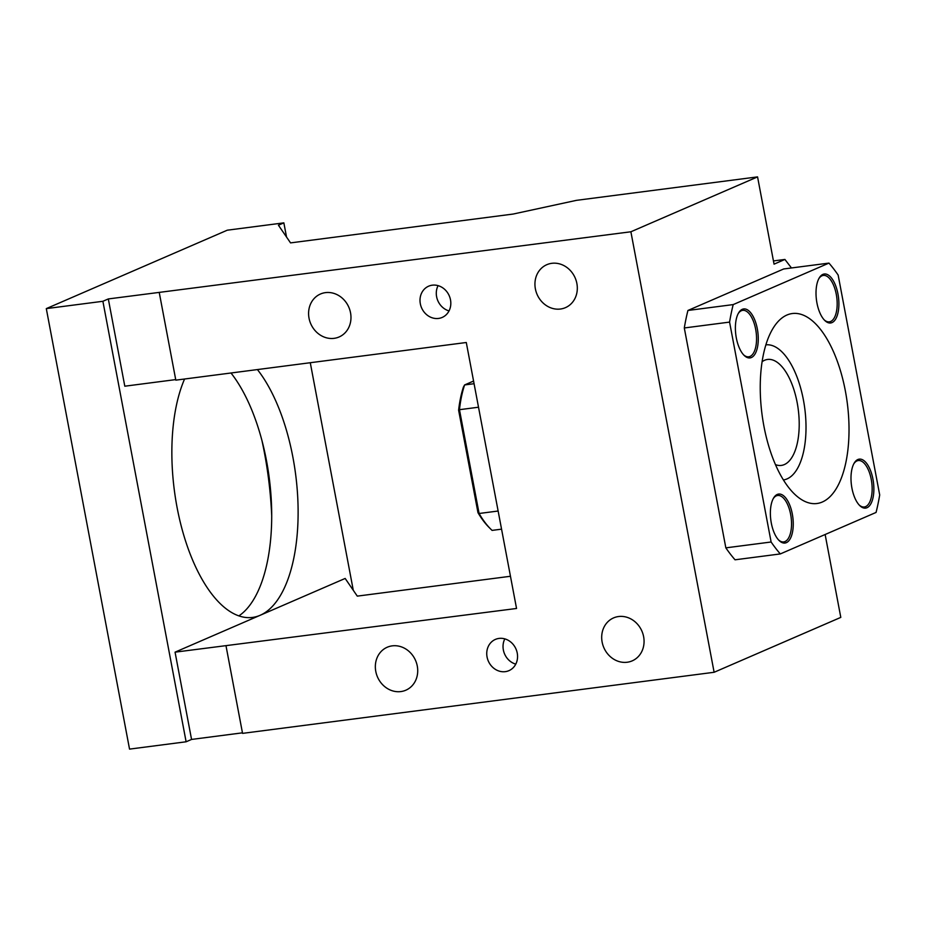 <?xml version="1.0" encoding="UTF-8"?>
<svg xmlns="http://www.w3.org/2000/svg" width="926" height="926" viewBox="0 0 926 926"><rect width="100%" height="100%" fill="white"/><g stroke="black" fill="none" stroke-linecap="round" stroke-linejoin="round"><path stroke-width="1.39" d="M733.195 304.596L687.925 310.465L783.685 268.968L828.955 263.1L733.195 304.596A170.28 76.453 82.6 0 0 729.572 322.098L771.115 541.999A170.28 76.453 82.6 0 0 780.305 553.933L876.065 512.437A170.28 76.453 82.6 0 0 879.7 494.947L838.146 275.045A170.28 76.453 82.6 0 0 828.955 263.1M822.3 502.019A95.783 43.001 82.6 0 0 846.399 396.907A95.783 43.001 82.6 0 0 792.332 313.532A95.783 43.001 82.6 0 0 786.961 315.014A95.783 43.001 82.6 0 0 762.862 420.126A95.783 43.001 82.6 0 0 816.94 503.512A95.783 43.001 82.6 0 0 822.3 502.019M866.991 507.714A24.689 11.089 82.6 0 0 872.929 479.066A24.689 11.089 82.6 0 0 857.881 459.516A24.689 11.089 82.6 0 0 854.166 463.162A24.689 11.089 82.6 0 0 859.652 505.503A24.689 11.089 82.6 0 0 866.991 507.714M786.371 542.648A24.689 11.089 82.6 0 0 792.309 513.999A24.689 11.089 82.6 0 0 777.261 494.449A24.689 11.089 82.6 0 0 773.546 498.095A24.689 11.089 82.6 0 0 779.032 540.437A24.689 11.089 82.6 0 0 786.371 542.648M742.282 309.319A24.689 11.089 82.6 0 0 738.566 312.965A24.689 11.089 82.6 0 0 744.053 355.318A24.689 11.089 82.6 0 0 751.391 357.529A24.689 11.089 82.6 0 0 757.329 328.88A24.689 11.089 82.6 0 0 742.282 309.319M822.901 274.385A24.689 11.089 82.6 0 0 819.186 278.031A24.689 11.089 82.6 0 0 824.672 320.373A24.689 11.089 82.6 0 0 832.011 322.595A24.689 11.089 82.6 0 0 837.949 293.947A24.689 11.089 82.6 0 0 822.901 274.385M687.925 310.465A170.28 76.453 82.6 0 0 684.302 327.966L729.572 322.098M771.115 541.999L725.845 547.856L684.302 327.966M725.845 547.856A170.28 76.453 82.6 0 0 735.036 559.802L780.305 553.933M859.154 504.983A23.416 10.51 82.6 0 0 864.305 506.985A23.416 10.51 82.6 0 0 865.625 506.615A23.416 10.51 82.6 0 0 871.516 480.93A23.416 10.51 82.6 0 0 858.298 460.546A23.416 10.51 82.6 0 0 856.978 460.905A23.416 10.51 82.6 0 0 853.818 463.787M778.534 539.916A23.416 10.51 82.6 0 0 783.697 541.918A23.416 10.51 82.6 0 0 785.005 541.548A23.416 10.51 82.6 0 0 790.897 515.863A23.416 10.51 82.6 0 0 777.678 495.479A23.416 10.51 82.6 0 0 776.358 495.838A23.416 10.51 82.6 0 0 773.198 498.72M743.555 354.797A23.416 10.51 82.6 0 0 748.717 356.788A23.416 10.51 82.6 0 0 750.025 356.429A23.416 10.51 82.6 0 0 755.917 330.732A23.416 10.51 82.6 0 0 742.698 310.349A23.416 10.51 82.6 0 0 741.39 310.719A23.416 10.51 82.6 0 0 738.219 313.601M824.175 319.852A23.416 10.51 82.6 0 0 829.326 321.854A23.416 10.51 82.6 0 0 830.645 321.496A23.416 10.51 82.6 0 0 836.537 295.799A23.416 10.51 82.6 0 0 823.318 275.416A23.416 10.51 82.6 0 0 821.999 275.786A23.416 10.51 82.6 0 0 818.839 278.668M102.89 301.286L108.319 298.936L630.884 231.778L757.561 176.889L576.481 200.34L513.12 214.056L290.544 242.89L278.425 225.215L283.854 222.865L227.275 230.192L46.3 308.613L102.89 301.286L186.114 741.784L129.536 749.111L46.3 308.613M353.281 590.279L310.279 362.726M286.539 237.056L283.854 222.865M257.405 369.567A136.226 61.162 -97.4 0 1 298.103 509.173A136.226 61.162 -97.4 0 1 260.113 615.304L175.06 652.159L191.555 739.434L186.114 741.784M510.457 576.273L357.286 596.124L345.166 578.449L260.113 615.304A136.226 61.162 -97.4 0 1 252.497 617.422A136.226 61.162 -97.4 0 1 182.989 532.531A136.226 61.162 -97.4 0 1 184.575 379.012M108.319 298.936L124.802 386.2L175.709 379.602M159.318 292.871L175.813 380.146L466.287 342.504L516.546 608.475L175.06 652.159M630.884 231.778L714.12 672.276L242.554 733.369L226.06 646.105M350.537 312.803A23.416 20.754 66.6 0 1 339.09 336.971A23.416 20.754 66.6 0 1 309.029 318.185A23.416 20.754 66.6 0 1 320.477 294.005A23.416 20.754 66.6 0 1 350.537 312.803M576.875 283.483A23.416 20.754 66.6 0 1 565.439 307.652A23.416 20.754 66.6 0 1 535.378 288.854A23.416 20.754 66.6 0 1 546.826 264.686A23.416 20.754 66.6 0 1 576.875 283.483M417.279 666.037A23.416 20.754 66.6 0 1 405.831 690.206A23.416 20.754 66.6 0 1 375.782 671.408A23.416 20.754 66.6 0 1 387.218 647.239A23.416 20.754 66.6 0 1 417.279 666.037M643.628 636.706A23.416 20.754 66.6 0 1 632.18 660.875A23.416 20.754 66.6 0 1 602.132 642.088A23.416 20.754 66.6 0 1 613.568 617.908A23.416 20.754 66.6 0 1 643.628 636.706M487.064 656.997A17.027 15.094 66.6 0 1 495.387 639.415A17.027 15.094 66.6 0 1 517.24 653.085A17.027 15.094 66.6 0 1 508.93 670.655A17.027 15.094 66.6 0 1 487.064 656.997M420.323 303.763A17.027 15.094 66.6 0 1 428.645 286.18A17.027 15.094 66.6 0 1 450.499 299.85A17.027 15.094 66.6 0 1 442.188 317.433A17.027 15.094 66.6 0 1 420.323 303.763M791.464 267.961L784.912 259.442L773.442 260.935M757.561 176.889L774.055 264.153L784.912 259.442M825.135 534.51L840.796 617.387L714.12 672.276M261.954 440.556A202.215 90.783 -97.4 0 1 271.712 515.84M242.45 732.836L191.555 739.434M231.002 372.993A136.226 61.162 -97.4 0 1 271.561 506.534A136.226 61.162 -97.4 0 1 238.873 615.894M504.82 638.871A17.027 15.094 -113.4 0 0 503.35 649.936A17.027 15.094 -113.4 0 0 515.77 664.139M438.079 285.636A17.027 15.094 -113.4 0 0 436.609 296.702A17.027 15.094 -113.4 0 0 449.029 310.916M762.121 361.707A53.43 23.983 -97.4 0 1 764.598 360.272A53.43 23.983 -97.4 0 1 767.585 359.45A53.43 23.983 -97.4 0 1 797.749 405.958A53.43 23.983 -97.4 0 1 784.31 464.586A53.43 23.983 -97.4 0 1 781.324 465.419A53.43 23.983 -97.4 0 1 775.456 464.62M765.895 344.854A68.119 30.581 -97.4 0 1 804.185 404.396A68.119 30.581 -97.4 0 1 787.019 478.916A68.119 30.581 -97.4 0 1 783.396 479.957M474.077 383.711L464.609 384.938L473.58 381.049M498.13 511.025L479.089 513.49L477.978 512.68L458.613 410.206A89.405 40.131 82.6 0 1 463.405 387.137L464.609 384.938A91.524 41.091 82.6 0 0 459.47 409.686L478.522 407.22M477.978 512.68A89.405 40.131 82.6 0 0 488.997 527.357L490.641 529.001A91.524 41.091 82.6 0 1 479.089 513.49L459.47 409.686L458.613 410.206M490.641 529.001A91.524 41.091 82.6 0 0 492.088 530.39L501.556 529.163"/></g></svg>

